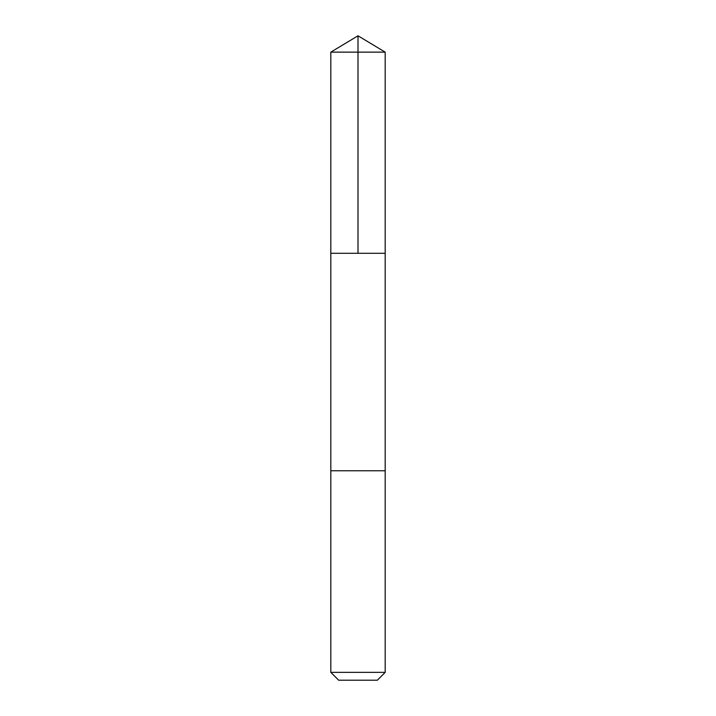 <?xml version="1.0" encoding="UTF-8"?>
<svg xmlns="http://www.w3.org/2000/svg" width="716" height="716" viewBox="0 0 716 716"><rect width="100%" height="100%" fill="white"/><g stroke="black" fill="none" stroke-linecap="round" stroke-linejoin="round"><path stroke-width="1.07" d="M330.819 253.285L385.181 253.285L385.181 52.134L330.819 52.134L330.819 253.285L385.181 253.285L385.181 470.77L330.819 470.77L330.819 253.285M382.845 470.77L330.819 470.77L330.819 672.351L385.181 672.351L385.181 470.77L382.845 470.77M385.181 672.351L377.341 680.2L338.659 680.2L330.819 672.351M330.819 52.134L358 35.8L358 253.285M358 35.8L385.181 52.134"/></g></svg>
